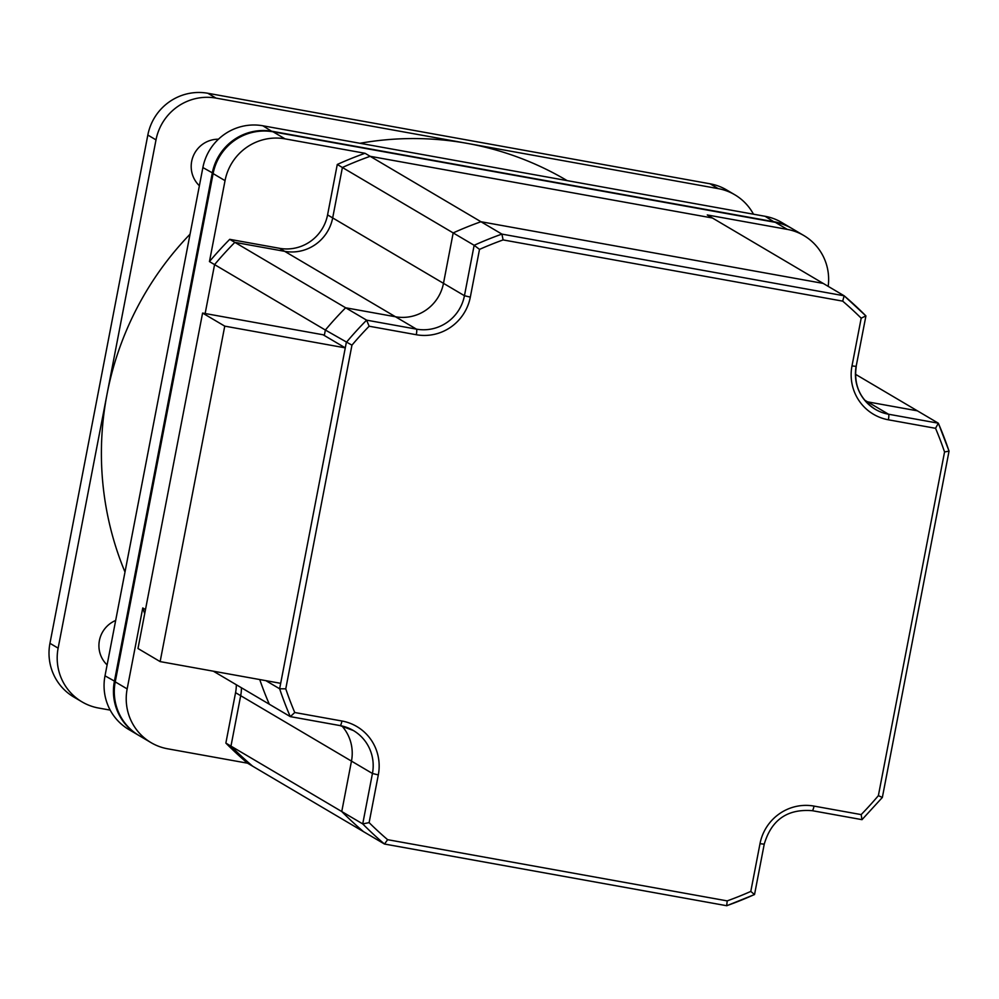 <?xml version="1.0" encoding="UTF-8"?>
<svg xmlns="http://www.w3.org/2000/svg" width="999" height="999" viewBox="0 0 999 999"><rect width="100%" height="100%" fill="white"/><g stroke="black" fill="none" stroke-linecap="round" stroke-linejoin="round"><path stroke-width="1.5" d="M828.171 286.351A51.873 50.924 120.6 0 0 803.845 235.539A51.873 50.924 120.6 0 0 787.262 229.383L707.28 214.96L712.387 217.982L370.154 156.306L365.035 153.284L285.052 138.861A51.873 50.924 120.6 0 0 225.037 180.644L209.453 261.588L214.573 264.61L205.145 313.524L214.573 264.61A357.917 351.336 120.6 0 1 234.852 242.357A357.917 351.336 120.6 0 0 214.573 264.61L325.362 330.032L324.313 335.489L325.362 330.032A357.917 351.336 120.6 0 1 345.642 307.779L234.852 242.357L284.678 251.336L234.852 242.357L229.733 239.335A357.917 351.336 120.6 0 0 209.453 261.588M803.845 235.539L791.92 228.496A51.873 50.924 120.6 0 0 775.336 222.34L273.114 131.818A51.873 50.924 120.6 0 0 213.112 173.589L115.235 681.867A51.873 50.924 120.6 0 0 139.086 735.576L151.011 742.619A51.873 50.924 120.6 0 0 167.595 748.788L247.59 763.199L252.697 766.221A357.917 351.336 120.6 0 1 230.969 746.116A357.917 351.336 120.6 0 0 252.697 766.221L363.486 831.643A357.917 351.336 120.6 0 1 341.758 811.538L230.969 746.116L240.684 695.691L230.969 746.116L225.861 743.094A357.917 351.336 120.6 0 0 247.59 763.199M151.011 742.619A51.873 50.924 120.6 0 1 127.16 688.91L142.757 607.954L145.492 609.577M241.433 687.774A41.496 40.734 -59.4 0 1 240.684 695.691A41.496 40.734 -59.4 0 0 241.433 687.774M213.349 671.191L269.305 704.22A357.917 351.336 120.6 0 1 259.728 679.545A357.917 351.336 120.6 0 0 269.305 704.22L290.272 716.608A357.917 351.336 -59.4 0 1 279.633 688.773L346.328 342.407A357.917 351.336 -59.4 0 1 366.608 320.155L416.433 329.133A41.496 40.734 120.6 0 0 464.448 295.716L474.15 245.292A357.917 351.336 -59.4 0 1 501.91 234.103L844.155 295.791L823.188 283.404L712.387 217.982L370.154 156.306A357.917 351.336 120.6 0 0 342.395 167.495L332.679 217.919A41.496 40.734 -59.4 0 1 284.678 251.336A41.496 40.734 -59.4 0 0 332.679 217.919L342.395 167.495L337.275 164.473L327.572 214.897A41.496 40.734 -59.4 0 1 279.558 248.314L229.733 239.335M124.987 572.027A311.226 305.507 -59.4 0 1 107.068 394.006A311.226 305.507 -59.4 0 1 190.06 234.178M359.965 143.282A311.226 305.507 -59.4 0 1 467.12 143.357A311.226 305.507 -59.4 0 1 566.645 180.332L567.132 180.619M734.814 194.78L726.635 189.947A51.873 50.924 120.6 0 0 710.052 183.791L207.842 93.269A51.873 50.924 120.6 0 0 147.827 135.052L49.95 643.319A51.873 50.924 120.6 0 0 73.801 697.027L81.98 701.86A51.873 50.924 -59.4 0 1 58.129 648.151L156.006 139.872A51.873 50.924 -59.4 0 1 216.021 98.102L718.231 188.624A51.873 50.924 -59.4 0 1 734.814 194.78A51.873 50.924 -59.4 0 1 753.471 214.198M110.19 710.114L98.564 708.029A51.873 50.924 -59.4 0 1 81.98 701.86M107.105 664.922A26.973 26.474 -59.4 0 1 115.659 620.479M199.388 185.739A26.973 26.474 -59.4 0 1 218.444 139.211M791.071 227.997L781.693 222.452A51.873 50.924 120.6 0 0 765.109 216.296L262.887 125.787A51.873 50.924 120.6 0 0 202.884 167.557L105.007 675.824A51.873 50.924 120.6 0 0 128.859 729.545L138.224 735.077A51.873 50.924 -59.4 0 1 114.385 681.355L212.263 173.089A51.873 50.924 -59.4 0 1 272.265 131.319L774.475 221.828A51.873 50.924 -59.4 0 1 791.071 227.997A51.873 50.924 -59.4 0 1 791.495 228.247M236.326 684.752A41.496 40.734 -59.4 0 1 235.564 692.669L225.861 743.094M142.757 607.954A357.917 351.336 120.6 0 0 144.705 613.623M365.035 153.284A357.917 351.336 120.6 0 0 337.275 164.473M844.205 295.829A357.917 351.336 -59.4 0 1 865.883 315.896L844.155 295.791L842.694 301.136L503.109 239.922L501.91 234.103L480.944 221.728L823.188 283.404L480.944 221.728A357.917 351.336 120.6 0 0 453.184 232.917L443.481 283.341A41.496 40.734 -59.4 0 1 395.467 316.758L345.642 307.779A357.917 351.336 120.6 0 0 325.362 330.032L351.948 345.167L285.764 688.835A352.722 346.241 120.6 0 0 294.755 712.512L341.92 721.003A46.678 45.829 -59.4 0 1 378.309 774.899L369.118 822.627L362.724 823.913L341.758 811.538A357.917 351.336 120.6 0 0 363.486 831.643L384.453 844.018A357.917 351.336 -59.4 0 1 362.724 823.913L372.44 773.488A41.496 40.734 120.6 0 0 353.359 730.519A41.496 40.734 120.6 0 0 340.209 725.611M378.309 774.899L372.44 773.488L351.473 761.113A41.496 40.734 -59.4 0 0 341.92 725.973A41.496 40.734 -59.4 0 1 351.473 761.113L341.758 811.538L351.473 761.113L235.564 692.669M369.118 822.627A352.722 346.241 120.6 0 0 387.624 839.684L727.197 900.886A352.722 346.241 120.6 0 0 750.798 891.42L760.002 843.693A46.678 45.829 -59.4 0 1 814.01 806.093L861.175 814.597A352.722 346.241 120.6 0 0 878.371 795.654L944.554 451.973A352.722 346.241 120.6 0 0 935.551 428.309L938.336 423.201L855.481 374.275M865.921 315.921L856.168 366.321A41.496 40.734 120.6 0 0 875.249 409.29A41.496 40.734 120.6 0 0 888.523 414.223L867.557 401.848L917.382 410.826L867.557 401.848A41.496 40.734 -59.4 0 1 865.746 401.473A41.496 40.734 -59.4 0 0 867.557 401.848L864.547 400.075M503.109 239.922A352.722 346.241 120.6 0 0 479.508 249.388L474.15 245.292L453.184 232.917A357.917 351.336 120.6 0 1 480.944 221.728L370.154 156.306A357.917 351.336 120.6 0 0 342.395 167.495L453.184 232.917L443.481 283.341A41.496 40.734 -59.4 0 1 395.467 316.758L345.642 307.779L366.608 320.155L369.143 326.223A352.722 346.241 120.6 0 0 351.948 345.167M285.764 688.835L279.633 688.773L265.871 680.656M294.755 712.512L290.334 716.633L340.147 725.611A5.182 0.924 100.2 0 1 340.097 725.586L290.409 716.633M387.624 839.684L384.515 844.043L726.76 905.731L384.59 844.043M727.197 900.886L726.698 905.706M760.002 843.693L764.235 844.167L754.532 894.542L726.76 905.731M750.798 891.42L754.457 894.517A357.917 351.336 -59.4 0 1 726.922 905.631M861.175 814.597L862 819.655L812.299 810.689M944.554 451.973L949.05 451.098L882.354 797.452L862 819.655M878.371 795.654L882.354 797.452M865.883 315.896L861.188 318.182A352.722 346.241 120.6 0 0 842.694 301.136M949.05 451.098L938.336 423.201L888.523 414.223A5.182 0.924 100.2 0 1 888.386 419.805A46.678 45.829 -59.4 0 1 851.997 365.921L861.188 318.182M160.14 661.6L280.682 683.328L345.279 347.864L224.75 326.136L160.14 661.6L137.987 648.513L202.585 313.062L224.75 326.136M202.585 313.062L323.114 334.777L345.279 347.864M285.052 138.861L273.114 131.818M225.037 180.644L213.112 173.589M127.16 688.91L115.235 681.867M787.262 229.383L775.336 222.34M49.95 643.319L58.129 648.151M147.827 135.052L156.006 139.872M207.842 93.269L216.021 98.102M710.052 183.791L718.231 188.624M765.109 216.296L774.475 222.178M262.887 125.787L272.265 131.668M202.884 167.557L213.162 173.314M105.007 675.824L115.285 681.58M279.558 248.314L416.433 329.133A5.182 0.924 100.2 0 1 416.308 334.727L369.143 326.223M327.572 214.897L464.448 295.716L470.317 297.128A46.678 45.829 -59.4 0 1 416.308 334.727M938.436 423.426A357.917 351.336 -59.4 0 1 948.988 451.036M935.551 428.309L888.386 419.805M479.508 249.388L470.317 297.128M341.92 721.003A5.182 0.924 100.2 0 1 340.147 725.611L353.359 730.519M814.01 806.093A5.182 0.924 100.2 0 1 812.237 810.689C787.412 808.703 771.415 819.854 764.235 844.167L764.16 844.093M862.05 819.667L812.237 810.689A5.182 0.924 100.2 0 1 812.175 810.676M875.249 409.29C859.977 399.2 853.633 384.902 856.243 366.396L851.997 365.921"/></g></svg>
